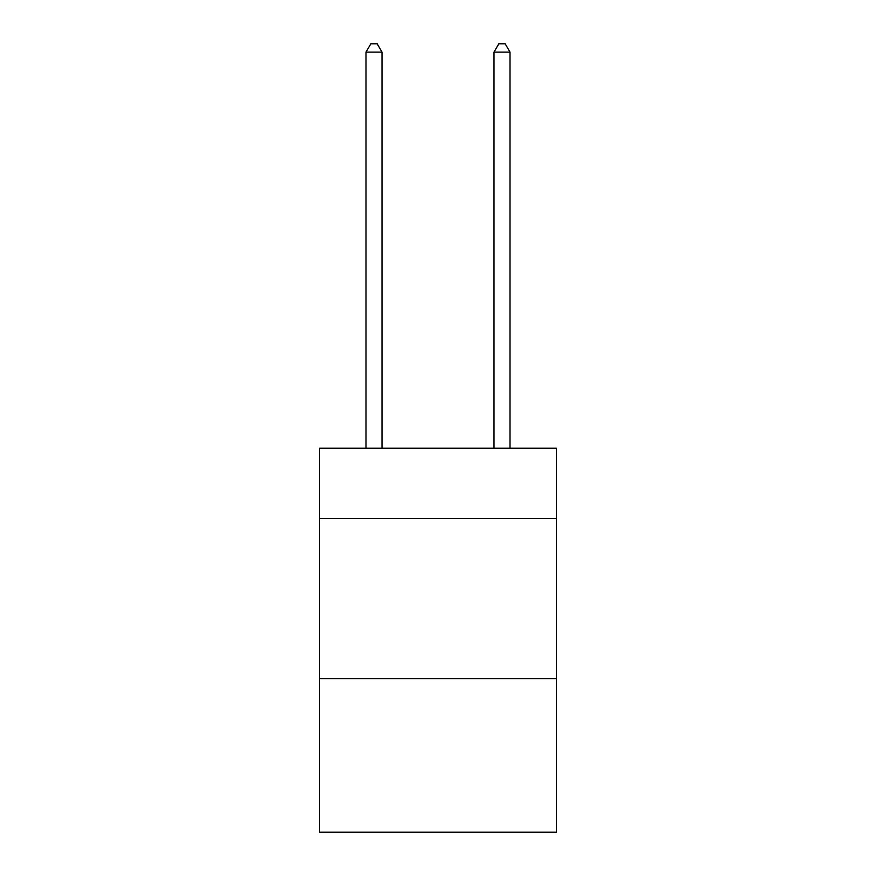<?xml version="1.0" encoding="UTF-8"?>
<svg xmlns="http://www.w3.org/2000/svg" width="876" height="876" viewBox="0 0 876 876"><rect width="100%" height="100%" fill="white"/><g stroke="black" fill="none" stroke-linecap="round" stroke-linejoin="round"><path stroke-width="1.31" d="M556.391 518.636L556.391 448.238L319.609 448.238L319.609 518.636L556.391 518.636L556.391 832.2L319.609 832.2L319.609 518.636M556.391 678.615L319.609 678.615M382.002 448.238L382.002 52.122L366.004 52.122L366.004 448.238M366.004 52.122L370.811 43.8L377.206 43.8L382.002 52.122M509.996 448.238L509.996 52.122L493.998 52.122L493.998 448.238M493.998 52.122L498.794 43.8L505.189 43.8L509.996 52.122"/></g></svg>
